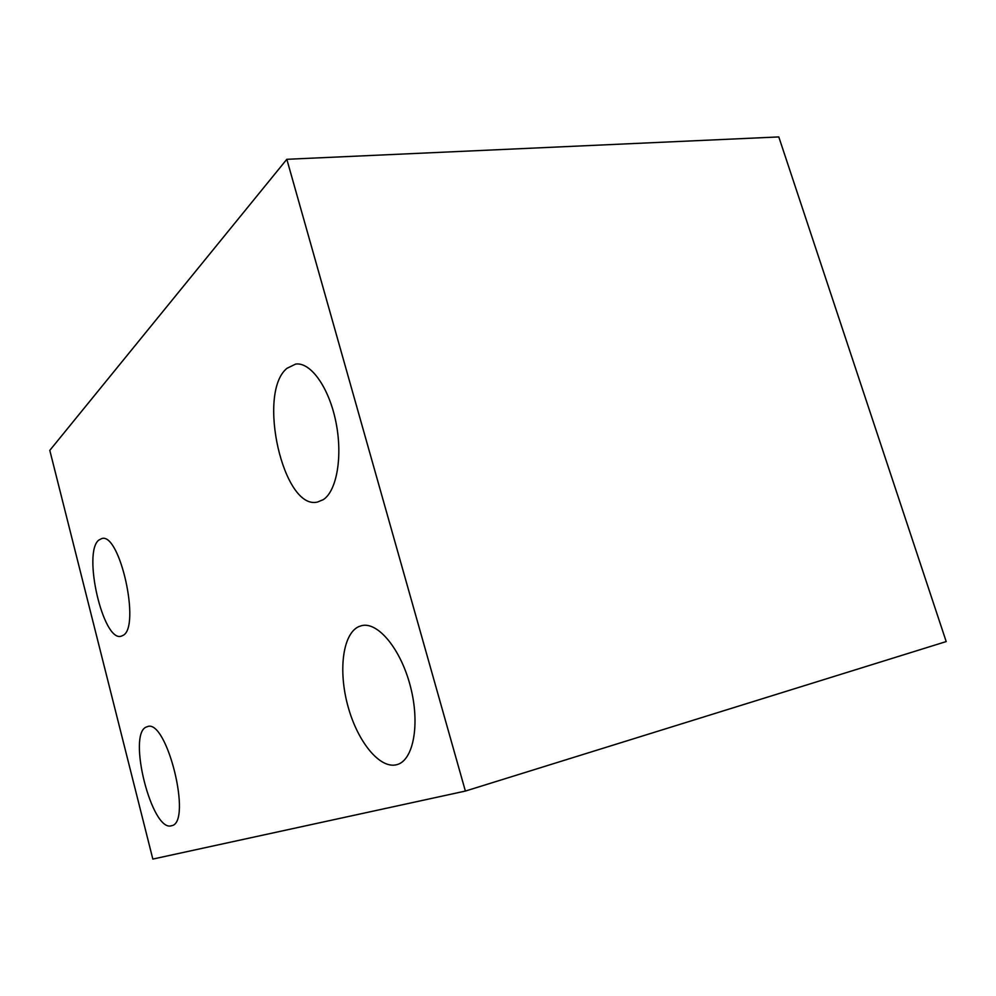 <?xml version="1.0" encoding="UTF-8"?>
<svg xmlns="http://www.w3.org/2000/svg" width="996" height="996" viewBox="0 0 996 996"><rect width="100%" height="100%" fill="white"/><g stroke="black" fill="none" stroke-linecap="round" stroke-linejoin="round"><path stroke-width="1.49" d="M396.744 764.691L397.018 764.617C413.452 760.346 420.262 724.179 410.477 686.642C400.902 649.043 377.82 621.38 361.573 625.662L358.535 626.721C342.599 634.24 338.192 670.993 347.94 706.201C357.464 741.485 379.737 769.31 396.744 764.691M171.536 825.721L171.636 825.696C192.577 822.671 166.842 718.303 147.396 726.632L146.4 726.993C126.978 733.853 151.902 832.756 171.536 825.721M123.081 635.386C140.834 626.808 119.844 532.051 101.717 538.575L98.816 540.081C82.419 552.519 103.086 642.084 121.139 636.232L123.081 635.386M323.327 499.619C336.897 490.816 342.923 455.944 335.839 421.644C328.892 387.27 310.565 361.859 295.663 364.075L286.96 368.321C256.582 392.847 283.325 510.699 317.537 502.034L323.327 499.619M286.823 159.298L778.797 136.925L946.2 641.573L465.381 791.061L152.836 859.075L49.8 450.366L286.823 159.298L465.381 791.061"/></g></svg>

